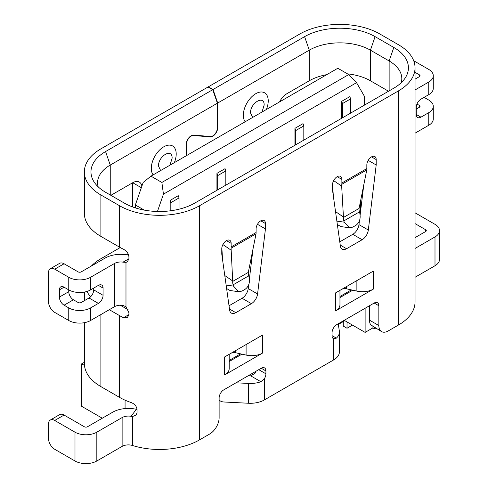 <?xml version="1.0" encoding="UTF-8"?>
<svg xmlns="http://www.w3.org/2000/svg" width="488" height="488" viewBox="0 0 488 488"><rect width="100%" height="100%" fill="white"/><g stroke="black" fill="none" stroke-linecap="round" stroke-linejoin="round"><path stroke-width="0.73" d="M186.52 155.617L186.52 144.198A6.619 3.819 -60 0 1 191.198 136.091A6.619 3.819 -60 0 1 193.541 135.463L210.23 136.957A7.058 4.075 120 0 0 212.725 136.286A7.058 4.075 120 0 0 217.715 127.642L217.404 127.459M415.038 67.808L415.038 301.956A56.468 32.605 180 0 1 398.501 325.008L398.501 90.866A56.468 32.605 0 0 0 415.038 67.808A56.468 32.605 0 0 0 398.501 44.756L379.78 33.947A56.468 32.605 0 0 0 299.919 33.947L208.358 86.809L213.036 89.511L304.597 36.649A49.855 28.78 180 0 1 375.101 36.649L393.816 47.458A49.855 28.78 180 0 1 405.199 77.989A49.855 28.78 180 0 1 393.816 88.163L194.791 203.069A49.855 28.78 180 0 1 124.287 203.069L105.567 192.266A49.855 28.78 180 0 1 94.184 182.085A49.855 28.78 180 0 1 105.567 151.561L110.245 165.066L217.404 103.2L217.404 127.819A6.619 3.819 -60 0 1 212.725 135.926A6.619 3.819 -60 0 1 210.389 136.555L193.699 135.06A7.058 4.075 -60 0 0 191.198 135.731A7.058 4.075 -60 0 0 186.209 144.375L186.209 155.8M371.514 156.874A6.619 3.819 -60 0 1 374.821 156.544A6.619 3.819 -60 0 1 376.193 159.576L376.193 164.981L368.324 230.025A8.821 5.093 -60 0 1 362.157 239.724L346.559 248.727A8.821 5.093 -60 0 1 342.143 249.167A8.821 5.093 -60 0 1 340.386 246.159L332.517 190.192L332.517 184.793A6.619 3.819 -60 0 1 337.196 176.686A6.619 3.819 -60 0 1 340.508 176.357A6.619 3.819 -60 0 1 341.881 179.389L341.881 182.988A17.647 10.187 60 0 1 341.826 184.299L366.781 169.885A17.647 10.187 -120 0 0 366.836 168.58L366.836 164.981A6.619 3.819 -60 0 1 371.514 156.874L376.193 159.576M226.45 240.627A6.619 3.819 -60 0 1 229.763 240.297A6.619 3.819 -60 0 1 231.135 243.323L231.135 246.928A17.647 10.187 60 0 1 231.08 248.233L232.721 281.393L248.319 272.389L256.035 233.825A17.647 10.187 -120 0 0 256.09 232.52L256.09 228.915A6.619 3.819 -60 0 1 260.769 220.814A6.619 3.819 -60 0 1 264.075 220.484A6.619 3.819 -60 0 1 265.448 223.516L265.448 228.915L257.579 293.965A8.821 5.093 -60 0 1 251.411 303.664L235.814 312.668A8.821 5.093 -60 0 1 231.397 313.107A8.821 5.093 -60 0 1 229.641 310.094L221.772 254.132L221.772 248.727A6.619 3.819 -60 0 1 226.45 240.627L231.135 243.323M160.644 170.556L158.478 166.042C158.197 156.154 172.252 147.644 172.142 158.155L169.97 165.176M174.338 162.65A17.617 10.169 120 0 0 176.205 154.007A17.617 10.169 120 0 0 163.748 146.815A17.617 10.169 120 0 0 151.292 168.384A17.617 10.169 120 0 0 153.159 174.881M252.674 117.425L250.503 112.911C250.228 103.023 264.282 94.507 264.167 105.024L261.995 112.045M266.369 109.519A17.617 10.169 120 0 0 268.235 100.876A17.617 10.169 120 0 0 255.779 93.684A17.617 10.169 120 0 0 243.323 115.253A17.617 10.169 120 0 0 245.183 121.75M398.501 90.866L199.47 205.771L199.47 439.914A56.468 32.605 180 0 1 132.577 445.514A8.821 5.093 0 0 0 122.128 446.386L96.831 460.989A15.439 8.912 0 0 1 74.993 460.989L54.717 449.283A8.821 5.093 -120 0 1 48.483 438.474L48.483 424.066A8.821 5.093 -120 0 1 50.307 420.028L59.664 414.623A8.821 5.093 60 0 1 64.081 415.062L84.357 426.768A2.208 1.275 0 0 0 87.474 426.768L112.771 412.165A22.058 12.737 180 0 1 136.353 409.298L137.049 409.426M261.239 368.233L265.917 370.935A6.619 3.819 -60 0 0 264.545 367.903A6.619 3.819 -60 0 0 261.239 368.233L223.803 389.845A6.619 3.819 -60 0 0 219.124 397.952L219.124 417.765A13.237 7.643 120 0 1 209.761 433.972L199.47 439.914M265.917 370.935L265.917 373.814A6.619 3.819 -60 0 1 264.344 378.767L260.891 381.72A19.855 11.462 180 0 1 248.551 383.44L236.003 382.799M264.344 378.767L264.344 399.94L333.585 359.961L333.615 338.764A6.619 3.819 -60 0 1 333.42 338.66A6.619 3.819 -60 0 1 332.053 335.634L332.053 332.749A6.619 3.819 -60 0 1 336.732 324.648L374.168 303.036A6.619 3.819 -60 0 1 377.474 302.706A6.619 3.819 -60 0 1 378.847 305.738L378.847 325.545A13.237 7.643 120 0 0 381.585 331.608A13.237 7.643 120 0 0 388.204 330.949L398.501 325.008M335.433 310.984L335.433 292.977L373.338 271.09L373.338 289.103L335.433 310.984A15.439 8.912 0 0 0 339.959 304.683L339.959 290.36L341.685 289.366M224.657 374.943L224.657 356.929L262.562 335.049L262.562 353.056L224.657 374.943A15.439 8.912 0 0 0 229.183 368.635L229.183 354.319L230.909 353.324M333.652 180.615L341.667 186.111L341.826 184.299M339.782 241.834L352.793 234.319A8.821 5.093 120 0 0 358.967 224.626L359.418 220.863M360.132 214.976L363.603 186.312M368.202 160.369L376.193 164.981M366.781 169.885L359.064 208.455A8.821 5.093 -120 0 0 359.442 211.896L359.784 213.14C360.852 218.557 359.558 222.613 355.917 225.316L352.793 227.115L349.518 227.786L344.186 222.144L343.845 220.905A8.821 5.093 60 0 1 343.467 217.459L341.667 186.111M373.338 289.103A15.439 8.912 180 0 1 356.874 291.116L352.726 290.195L339.959 297.57M262.562 353.056A15.439 8.912 180 0 1 246.098 355.075L241.95 354.154L229.183 361.523M222.906 244.555L230.922 250.051M251.411 303.664L242.048 298.26L229.037 305.775M242.048 298.26A8.821 5.093 120 0 0 248.221 288.56L257.579 293.965M265.448 228.915L257.457 224.303M252.857 250.252L249.399 278.837M248.673 284.803L248.221 288.56M105.567 151.561L212.725 89.694L208.047 86.992L100.888 148.858A56.468 32.605 0 0 0 84.351 171.91A56.468 32.605 0 0 0 100.888 194.968L119.609 205.771A56.468 32.605 0 0 0 199.47 205.771M369.483 305.738L369.483 320.146A13.237 7.643 120 0 0 370.74 324.825L381.585 331.608M339.349 331.126L339.349 331.023A19.868 11.474 180 0 1 339.416 332.047A19.868 11.474 180 0 1 336.385 338.135L333.615 338.764M333.597 359.973A19.868 11.474 0 0 0 339.416 351.86L339.416 332.047M264.344 399.94A19.855 11.462 180 0 1 248.551 403.253L223.852 401.99A6.619 5.38 8.7 0 1 219.124 400.105M260.891 381.72L250.673 375.821L255.011 373.32A6.619 3.819 120 0 0 256.017 371.246M90.597 307.897A15.439 8.912 180 0 1 68.759 307.897L64.081 305.195A6.619 3.819 60 0 1 59.396 297.088L59.396 289.884A6.619 3.819 60 0 1 60.768 286.853A6.619 3.819 60 0 1 64.081 287.182L68.759 289.884A15.439 8.912 0 0 0 90.597 289.884L98.393 285.382A6.619 3.819 -60 0 1 101.699 285.053A6.619 3.819 -60 0 1 103.072 288.085L103.072 295.289A6.619 3.819 -60 0 1 98.393 303.39L90.597 307.897L90.597 320.5L114.503 306.696A8.821 5.093 0 0 1 123.025 305.378L125.983 306.83L128.93 312.777L128.93 314.583L127.289 317.767L123.525 317.7A56.468 32.605 180 0 1 119.609 315.638L119.609 397.409A56.468 32.605 0 0 0 131.144 402.539C134.7 403.954 136.671 406.327 137.061 409.67L137.061 412.549L136.28 415.001L132.577 416.526L132.577 445.514M128.667 255.187A22.058 12.737 180 0 0 105.146 258.067L81.234 271.871A2.208 1.275 180 0 1 78.117 271.871L64.081 263.77L54.717 269.169L68.759 277.276A15.439 8.912 0 0 0 90.597 277.276L114.503 263.471A8.821 5.093 180 0 1 123.025 262.154L128.93 258.744L128.93 256.944C128.545 253.577 126.746 251.015 123.525 249.258A56.468 32.605 180 0 1 119.609 247.196L100.888 236.393A56.468 32.605 0 0 1 84.351 213.335L84.351 171.91M128.93 258.744L127.289 261.934L125.983 262.349L125.983 306.83M346.389 286.651L346.389 288.792L352.726 290.195M235.612 350.61L235.612 352.751L241.95 354.154M91.396 266.003A56.468 32.605 180 0 1 100.888 258.725L120.237 247.556M132.712 206.979L132.712 182.719L110.874 195.328M217.404 103.2L212.725 89.694M110.245 194.968L110.245 165.066A43.237 24.961 0 0 0 97.582 182.719A43.237 24.961 0 0 0 98.173 186.819M401.215 82.716A43.237 24.961 0 0 0 401.801 78.617A43.237 24.961 0 0 0 389.137 60.963L393.816 47.458M375.101 36.649L370.423 50.16L389.137 60.963L389.137 90.866M388.515 91.226L370.423 80.776L370.423 50.16A43.237 24.961 0 0 0 309.276 50.16L304.597 36.649M213.036 89.511L217.715 103.023L309.276 50.16L309.276 80.776L286.816 93.745A13.237 7.643 120 0 0 279.569 101.894M217.715 103.023L217.715 127.642M208.358 87.169L208.358 86.809M339.349 331.023L338.239 323.776M250.673 375.821L248.239 375.736M119.609 397.409L100.888 386.606C90.902 380.707 85.418 373.643 84.442 365.402L84.351 322.696M119.609 315.638L109.312 309.697M123.025 262.154L125.983 262.349M122.128 446.386L122.128 417.569A8.821 5.093 180 0 1 131.071 416.319L132.577 416.526M374.479 327.503L374.479 328.796L372.917 327.893L372.917 326.533M335.53 211.609L343.497 217.062M332.59 183.799L333.298 195.719M339.959 296.49L351.372 289.896M346.389 288.792A4.41 2.55 0 0 0 341.685 289.372M235.612 352.751A4.41 2.55 0 0 0 230.909 353.33M229.183 360.443L240.596 353.855M248.319 272.389A8.821 5.093 -120 0 0 248.697 275.836L233.099 284.839A8.821 5.093 60 0 1 232.721 281.393M233.099 284.839L233.441 286.084L238.766 291.763L242.048 291.055L245.171 289.256C248.868 286.474 250.155 282.412 249.039 277.08L248.697 275.836M224.785 275.543L232.752 281.003M221.845 247.733L222.552 259.659M141.343 187.703L132.712 182.719A13.237 7.643 -60 0 1 139.324 182.061A13.237 7.643 -60 0 1 141.886 186.123M90.64 296.734A56.468 32.605 180 0 1 86.894 291.458M126.453 254.773L128.112 253.815M370.423 80.776A43.237 24.961 0 0 0 347.517 73.865M326.795 74.633A43.237 24.961 0 0 0 309.276 80.776M415.038 237.65L425.64 231.532A2.208 1.275 0 0 0 426.286 230.629A2.208 1.275 0 0 0 425.64 229.732L415.038 223.608M415.038 212.805L434.997 224.327A15.439 8.912 180 0 1 439.517 230.629A15.439 8.912 180 0 1 434.997 236.936L415.038 248.459M439.517 230.629L439.517 259.445A15.439 8.912 0 0 1 434.997 265.753L415.038 277.276M415.038 89.963L428.757 82.039A15.439 8.912 0 0 0 433.283 75.738A15.439 8.912 0 0 0 428.757 69.43L414.721 61.329A8.821 5.093 -120 0 0 413.739 60.847M415.038 72.316L419.399 74.835A2.208 1.275 180 0 1 420.046 75.738A2.208 1.275 180 0 1 419.399 76.634L415.038 79.154M420.912 99.174L424.078 97.35L428.757 100.052A15.439 8.912 180 0 1 433.283 106.353L433.283 118.962A15.439 8.912 180 0 1 428.757 125.263L415.038 133.187M433.283 106.353A15.439 8.912 180 0 1 428.757 112.655L420.961 117.163A6.619 3.819 -60 0 1 417.649 117.486A6.619 3.819 -60 0 1 416.282 114.46L416.282 107.256A6.619 3.819 -60 0 1 420.961 99.149L428.757 94.648A15.439 8.912 0 0 0 433.283 88.34L433.283 75.738M374.479 328.796L375.595 328.15M90.597 320.5A15.439 8.912 180 0 1 68.759 320.5L54.717 312.399A8.821 5.093 60 0 1 48.483 301.59L48.483 272.774A8.821 5.093 -120 0 1 50.307 268.736L59.664 263.331A8.821 5.093 60 0 1 64.081 263.77M122.128 417.569L96.831 432.173A15.439 8.912 180 0 1 74.993 432.173L54.717 420.467A8.821 5.093 -120 0 0 50.307 420.028M372.917 327.893L365.122 332.395L365.122 308.257M120.268 305.214L128.155 309.77M84.351 362.297L81.703 363.822L84.442 365.402M102.291 418.216L81.703 406.333L81.703 363.822M416.282 109.056L419.399 107.256L419.399 105.451L416.965 104.048M419.399 105.451A2.208 1.275 180 0 1 420.046 106.353A2.208 1.275 180 0 1 419.399 107.256M365.122 332.395L344.839 320.689L344.839 319.963M344.839 320.689L338.337 324.447M54.717 269.169A8.821 5.093 -120 0 0 50.307 268.736M68.759 277.276L68.759 291.684A6.619 3.819 -120 0 0 73.438 299.791L78.117 302.493A2.208 1.275 180 0 0 81.234 302.493L89.036 297.991A6.619 3.819 120 0 0 93.714 289.884L93.714 288.085M341.234 226.633L337.367 224.669M226.615 288.548L230.019 290.506L238.772 291.72M352.482 325.106L347.023 328.253L347.023 321.952M347.023 328.253L343.284 326.094L343.284 321.592M251.71 255.767L252.223 255.468M363.066 190.71L362.572 191.29M333.06 191.692L332.755 191.863M157.441 211.475L163.437 194.163L161.876 182.451L150.957 176.15L143.161 182.451L135.359 204.966L135.359 207.888M135.359 204.966L144.289 210.121M150.957 176.15L337.824 68.265L348.743 74.566L356.539 82.673L364.341 96.185L364.341 105.182M161.876 182.451L348.743 74.566M356.539 82.673L163.437 194.163M341.722 101.309L342.503 103.56L350.61 98.881L349.835 96.63L341.722 101.309L341.722 118.242M170.141 200.367L170.922 202.624L179.035 197.939L178.254 195.688L170.141 200.367L170.141 210.84M216.94 173.356L217.715 175.607L225.828 170.922L225.047 168.671L216.94 173.356L216.94 190.283M294.929 128.326L295.71 130.577L303.817 125.892L303.036 123.641L294.929 128.326L294.929 145.253M342.503 103.56L342.503 117.791M350.61 98.881L350.61 113.106M170.922 202.624L170.922 210.743M179.035 197.939L179.035 209.206M217.715 175.607L217.715 189.832M225.828 170.922L225.828 185.147M295.71 130.577L295.71 144.808M303.817 125.892L303.817 140.123M193.541 135.463L192.9 135.097M337.196 176.686L341.881 179.389M265.448 223.516L260.769 220.814M341.881 182.988L366.836 168.58M231.135 246.928L256.09 232.52M340.234 245.08L346.559 248.727M352.793 234.319L362.157 239.724M358.967 224.626L368.324 230.025M356.874 280.594L356.874 291.116M246.098 344.552L246.098 355.075M231.08 248.233L256.035 233.825M229.488 309.02L235.814 312.668M378.847 325.545L369.483 320.146M378.847 305.738L374.168 303.036M332.053 335.634L336.385 338.135M248.551 383.44L248.551 403.253M258.738 369.672L265.917 373.814M119.609 205.771L119.609 247.196M359.064 208.455L343.467 217.459M100.888 194.968L100.888 236.393M100.888 314.559L100.888 386.606M128.93 314.583L123.525 317.7M114.503 306.696L114.503 263.471M131.071 416.319L136.353 409.298M336.866 221.131L344.186 222.144M359.442 211.896L343.845 220.905M226.121 285.071L233.441 286.084M210.23 136.957L209.376 136.463M434.997 265.753L434.997 236.936M414.721 61.329L414.044 61.72M428.757 125.263L428.757 112.655M428.757 94.648L428.757 82.039M90.597 277.276L90.597 289.884M96.831 432.173L96.831 460.989M54.717 420.467L64.081 415.062M425.64 231.532L425.64 229.732M419.399 76.634L419.399 74.835M416.282 114.46L420.961 117.163M68.759 320.5L68.759 307.897M73.438 299.791L64.081 305.195M98.393 303.39L89.036 297.991M93.714 289.884L103.072 295.289M103.072 288.085L98.393 285.382M74.993 432.173L74.993 460.989M125.068 400.178L125.068 408.578M64.081 287.182L59.396 289.884M68.759 291.684L59.396 297.088M360.437 201.575L360.437 212.445M84.351 292.074L84.351 300.693M349.518 227.786L340.764 226.572"/></g></svg>

